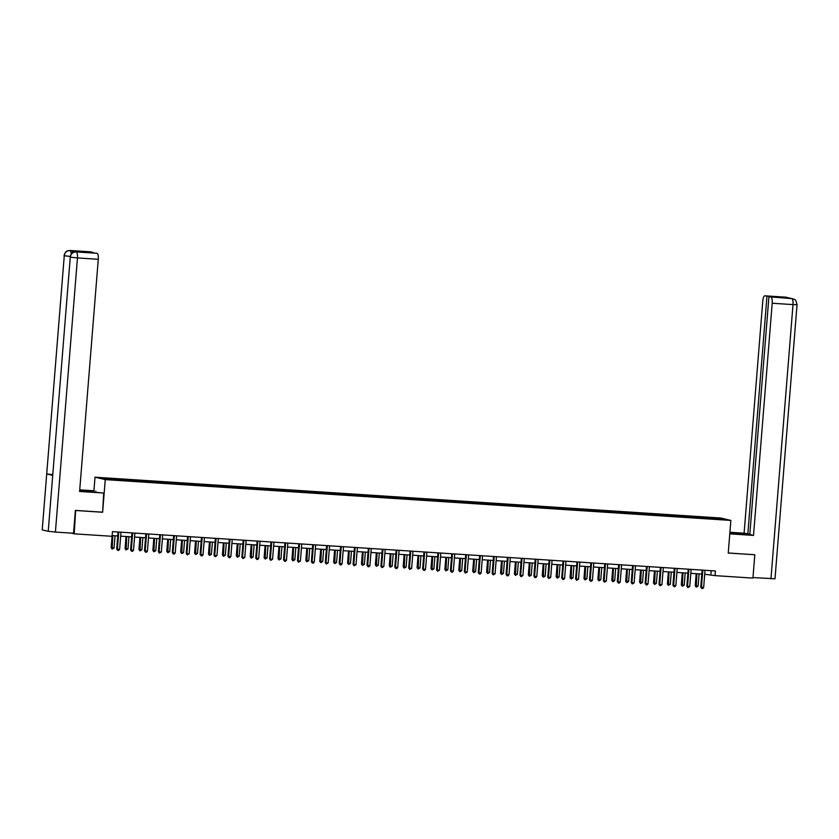 <?xml version="1.0" encoding="UTF-8"?>
<svg xmlns="http://www.w3.org/2000/svg" width="839" height="839" viewBox="0 0 839 839"><rect width="100%" height="100%" fill="white"/><g stroke="black" fill="none" stroke-linecap="round" stroke-linejoin="round"><path stroke-width="1.26" d="M93.916 490.784L95.006 477.192L720.607 517.999L730.863 520.421L105.263 479.614L95.006 477.192M720.691 518.523L100.974 478.104L105.179 479.09L126.699 480.674L710.759 518.764L724.906 519.519L720.691 518.523L720.187 519.205M704.729 574.243L715.038 575.627L715.415 570.96L112.457 531.632L111.147 547.689L114.062 548.003L115.048 535.785M121.477 479.436L121.655 480.338M130.035 479.992L130.181 480.726M135.383 480.348L135.561 481.25M143.941 480.904L144.088 481.628M149.29 481.25L149.468 482.152M157.847 481.806L157.994 482.54M163.196 482.163L163.374 483.065M171.754 482.719L171.901 483.442M177.102 483.065L177.281 483.967M185.66 483.621L185.807 484.355M191.009 483.977L191.187 484.879M199.567 484.533L199.713 485.257M204.905 484.879L205.094 485.781M213.463 485.435L213.62 486.169M218.811 485.791L219 486.693M227.369 486.347L227.526 487.071M232.718 486.693L232.906 487.595M241.275 487.249L241.433 487.983M246.624 487.606L246.813 488.508M255.182 488.162L255.339 488.885M260.53 488.508L260.719 489.41M269.088 489.064L269.235 489.798M274.437 489.42L274.626 490.322M282.995 489.976L283.142 490.7M288.343 490.322L288.532 491.224M296.901 490.878L297.048 491.612M302.25 491.235L302.439 492.136M310.808 491.79L310.954 492.514M316.156 492.136L316.345 493.038M324.714 492.692L324.861 493.426M330.063 493.038L330.251 493.951M338.62 493.605L338.767 494.328M343.969 493.951L344.158 494.853M352.527 494.507L352.674 495.241M357.875 494.853L358.064 495.765M366.433 495.419L366.58 496.143M371.782 495.765L371.971 496.667M380.34 496.321L380.487 497.055M385.688 496.667L385.877 497.579M394.246 497.233L394.393 497.957M399.595 497.579L399.784 498.481M408.153 498.135L408.299 498.869M413.501 498.481L413.69 499.394M422.059 499.048L422.206 499.771M427.408 499.394L427.596 500.296M435.965 499.95L436.112 500.684M441.314 500.296L441.503 501.208M449.872 500.862L450.019 501.586M455.22 501.208L455.409 502.11M463.778 501.764L463.925 502.498M469.127 502.11L469.316 503.022M477.685 502.676L477.831 503.4M483.033 503.022L483.222 503.924M491.591 503.578L491.738 504.312M496.94 503.924L497.128 504.837M505.498 504.491L505.644 505.214M510.846 504.837L511.035 505.739M519.404 505.393L519.551 506.127M524.753 505.739L524.941 506.651M533.31 506.305L533.457 507.029M538.659 506.651L538.848 507.553M547.217 507.207L547.364 507.941M552.565 507.553L552.754 508.455M561.123 508.119L561.27 508.843M566.472 508.465L566.661 509.367M575.03 509.021L575.176 509.755M580.378 509.367L580.567 510.269M588.936 509.934L589.083 510.657M594.285 510.28L594.463 511.182M602.842 510.836L602.989 511.559M608.191 511.182L608.369 512.084M616.749 511.738L616.896 512.472M622.098 512.094L622.276 512.996M630.655 512.65L630.802 513.374M636.004 512.996L636.182 513.898M644.562 513.552L644.709 514.286M649.91 513.908L650.089 514.81M658.468 514.464L658.615 515.188M663.817 514.81L663.995 515.712M672.375 515.366L672.521 516.1M677.723 515.723L677.902 516.625M686.281 516.279L686.428 517.002M691.63 516.625L691.808 517.527M700.187 517.181L700.334 517.915M705.536 517.537L705.714 518.439M730.863 520.421L728.242 553.058L754.387 554.694M754.806 554.789L752.929 578.102L715.038 575.627M75.657 510.416L74.199 533.824L112.08 536.299M71.032 533.08L74.199 533.824M76.066 510.521L102.631 512.251L105.263 479.614M112.132 535.597L117.733 535.953M120.669 536.152L131.639 536.866M134.576 537.054L145.546 537.768M148.482 537.967L159.452 538.68M162.378 538.869L173.358 539.582M176.284 539.781L187.265 540.494M190.191 540.683L201.171 541.396M204.097 541.595L215.078 542.309M218.004 542.497L228.984 543.211M231.91 543.41L242.891 544.123M245.817 544.312L256.797 545.025M259.723 545.224L270.703 545.937M273.629 546.126L284.61 546.839M287.536 547.038L298.516 547.752M301.442 547.94L312.423 548.654M315.349 548.853L326.329 549.566M329.255 549.755L340.235 550.468M343.161 550.667L354.142 551.38M357.068 551.569L368.048 552.282M370.974 552.471L381.955 553.195M384.881 553.383L395.861 554.097M398.787 554.285L409.768 555.009M412.694 555.198L423.674 555.911M426.6 556.1L437.58 556.823M440.506 557.012L451.487 557.725M454.413 557.914L465.393 558.638M468.319 558.826L479.3 559.54M482.226 559.728L493.206 560.452M496.132 560.641L507.113 561.354M510.039 561.543L521.019 562.266M523.945 562.455L534.925 563.168M537.851 563.357L548.832 564.081M551.758 564.269L562.738 564.983M565.664 565.171L576.645 565.895M579.571 566.084L590.551 566.797M593.477 566.986L604.458 567.709M607.384 567.898L618.353 568.611M621.29 568.8L632.26 569.524M635.196 569.712L646.166 570.426M649.103 570.614L660.073 571.338M663.009 571.527L673.979 572.24M676.916 572.429L687.886 573.142M690.822 573.341L701.792 574.054M116.128 479.09L116.275 479.814M711.199 570.688L710.885 574.642M704.519 517.296L704.456 518.187M690.612 516.384L690.549 517.285M676.716 515.482L676.643 516.373M662.81 514.569L662.737 515.471M648.904 513.667L648.83 514.559M634.997 512.755L634.924 513.657M621.091 511.853L621.017 512.744M607.184 510.951L607.111 511.842M593.278 510.039L593.204 510.93M579.371 509.137L579.298 510.028M565.465 508.224L565.392 509.116M551.559 507.322L551.485 508.214M537.652 506.41L537.579 507.312M523.746 505.508L523.672 506.399M509.839 504.596L509.766 505.498M495.933 503.694L495.859 504.585M482.026 502.781L481.953 503.683M468.12 501.879L468.047 502.771M454.214 500.967L454.14 501.869M440.307 500.065L440.234 500.956M426.401 499.153L426.327 500.054M412.494 498.251L412.421 499.142M398.588 497.338L398.515 498.24M384.682 496.436L384.608 497.328M370.775 495.524L370.702 496.426M356.869 494.622L356.795 495.513M342.962 493.71L342.889 494.611M329.056 492.808L328.982 493.699M315.149 491.895L315.076 492.797M301.243 490.993L301.17 491.885M287.337 490.081L287.263 490.983M273.43 489.179L273.357 490.07M259.524 488.267L259.45 489.168M245.617 487.365L245.544 488.256M231.711 486.452L231.637 487.354M217.804 485.55L217.731 486.442M203.898 484.638L203.825 485.54M189.992 483.736L189.918 484.627M176.085 482.824L176.012 483.725M162.179 481.922L162.105 482.813M148.272 481.009L148.199 481.911M134.366 480.107L134.292 480.999M120.459 479.195L120.386 480.097M102.631 512.251L103.669 493.028L79.6 491.465L98.278 259.293L77.461 257.93L55.405 532.062L73.549 533.247L75.384 510.406L102.127 512.147M702.809 570.289L702.117 570.121A0.933 0.891 103.3 0 0 702.117 570.101L700.743 587.09L701.435 587.258L702.809 570.289A0.933 0.891 103.3 0 0 702.809 570.142M703.669 587.405L702.694 588.527L701.803 588.464L701.435 587.258L703.669 587.405L705.033 570.436A0.933 0.891 103.3 0 1 705.054 570.289M701.803 588.464L700.743 587.09M696.181 573.687L695.206 585.79L698.121 586.094L699.107 573.876M696.884 573.729L696.265 587.153L695.206 585.79M698.121 586.094L696.265 587.153M729.804 533.604L747.895 534.412L729.888 532.545M729.783 533.866L753.516 535.418L749.793 534.537L768.923 296.775L791.901 298.621L785.703 297.174L764.885 295.821A5.621 1.688 -86.3 0 0 764.801 295.81A5.621 1.688 -86.3 0 0 762.777 301.023L744.099 533.195L749.814 534.202M729.909 532.272L744.099 533.195M753.516 535.418L772.195 303.246A5.621 1.688 -86.3 0 0 770.989 297.258M791.565 298.59L792.761 298.747C794.407 300.331 795.152 297.121 797.05 304.662L774.995 578.795L752.971 577.557M768.923 296.775L780.417 297.52L764.885 295.821M766.951 296.303L747.822 534.076M754.649 554.757L728.242 552.985M790.485 298.516L791.733 298.6M792.645 298.726L791.911 298.621M788.387 298.013L785.881 297.195M83.103 491.318L83.176 490.354L79.705 490.165M79.642 490.951L103.669 493.028M83.176 490.354L94.251 490.805L79.726 489.861M95.751 492.241L95.835 491.182M90.801 251.857A5.621 1.688 93.7 0 1 90.885 251.847A5.621 1.688 93.7 0 1 90.969 251.868L93.003 252.686M55.405 532.062L48.222 531.307L70.277 257.174C70.875 253.798 72.804 252.046 76.076 251.92L97.072 253.305A5.621 1.688 93.7 0 1 98.278 259.293M52.532 474.601L46.711 473.941L42.212 529.881L48.222 531.307M42.212 529.881L64.267 255.748C64.865 252.382 66.795 250.63 70.046 250.504L71.43 250.599A5.621 1.688 93.7 0 1 72.532 252.833M70.13 256.419L64.267 255.748L46.711 473.941L52.721 475.356L70.277 257.174L77.461 257.93A5.621 1.688 -86.3 0 0 76.255 251.941M93.035 252.35L83.501 252.067L97.072 253.305M77.219 251.994A5.621 1.688 93.7 0 1 77.303 251.994A5.621 1.688 93.7 0 1 77.387 252.004L71.43 250.599M71.451 253.777L70.224 250.525M688.903 569.377L688.211 569.22A0.933 0.891 103.3 0 0 688.211 569.188L686.837 586.188L687.529 586.346L688.903 569.377A0.933 0.891 103.3 0 0 688.903 569.241M689.763 586.492L687.896 587.562L687.529 586.346L689.763 586.492L691.126 569.524A0.933 0.891 103.3 0 1 691.147 569.387M687.896 587.562L686.837 586.188M674.996 568.475L674.304 568.307L672.93 585.276L673.623 585.444L674.996 568.475A0.933 0.891 103.3 0 0 674.996 568.328M675.856 585.591L674.881 586.713L673.99 586.65L673.623 585.444L675.856 585.591L677.22 568.622A0.933 0.891 103.3 0 1 677.241 568.475M673.99 586.65L672.93 585.276M682.275 572.785L681.299 584.877L684.215 585.192L685.201 572.974M682.977 572.827L682.359 586.251L681.299 584.877M684.215 585.192L682.359 586.251M668.368 571.873L667.393 583.975L670.309 584.28L671.294 572.062M669.071 571.915L668.452 585.339L667.393 583.975M670.309 584.28L668.452 585.339M661.09 567.563L660.398 567.405L659.024 584.374L659.716 584.531L661.09 567.563A0.933 0.891 103.3 0 0 661.09 567.426M661.95 584.678L660.083 585.748L659.716 584.531L661.95 584.678L663.313 567.709A0.933 0.891 103.3 0 1 663.334 567.573M660.083 585.748L659.024 584.374M647.184 566.661L646.491 566.493A0.933 0.891 103.3 0 0 646.491 566.472L645.118 583.462L645.81 583.629L647.184 566.661A0.933 0.891 103.3 0 0 647.184 566.514M648.044 583.776L647.068 584.898L646.177 584.835L645.81 583.629L648.044 583.776L649.407 566.807A0.933 0.891 103.3 0 1 649.428 566.661M646.177 584.835L645.118 583.462M633.277 565.748L632.585 565.591L631.211 582.56L631.914 582.717L633.277 565.748A0.933 0.891 103.3 0 0 633.277 565.612M634.137 582.864L632.27 583.934L631.914 582.717L634.137 582.864L635.501 565.895A0.933 0.891 103.3 0 1 635.522 565.759M632.27 583.934L631.211 582.56M654.462 570.971L653.487 583.063L656.402 583.378L657.388 571.16M655.165 571.013L654.546 584.437L653.487 583.063M656.402 583.378L654.546 584.437M640.556 570.059L639.58 582.161L642.496 582.465L643.482 570.247M641.258 570.101L640.639 583.524L639.58 582.161M642.496 582.465L640.639 583.524M626.649 569.157L625.674 581.249L628.6 581.563L629.575 569.345M627.352 569.199L626.733 582.623L625.674 581.249M628.6 581.563L626.733 582.623M619.371 564.846L618.679 564.678L617.305 581.647L618.007 581.815L619.371 564.846A0.933 0.891 103.3 0 0 619.371 564.699M620.231 581.962L619.255 583.084L618.364 583.021L618.007 581.815L620.231 581.962L621.594 564.993A0.933 0.891 103.3 0 1 621.615 564.846M618.364 583.021L617.305 581.647M612.743 568.244L611.767 580.347L614.693 580.651L615.669 568.433M613.445 568.286L612.827 581.71L611.767 580.347M614.693 580.651L612.827 581.71M605.464 563.934L604.772 563.777A0.933 0.891 103.3 0 0 604.772 563.745L603.398 580.745L604.101 580.913L605.464 563.934A0.933 0.891 103.3 0 0 605.464 563.798M606.324 581.049L604.458 582.119L604.101 580.913L606.324 581.049L607.688 564.081A0.933 0.891 103.3 0 1 607.709 563.944M604.458 582.119L603.398 580.745M598.836 567.342L597.861 579.434L600.787 579.749L601.762 567.531M599.539 567.384L598.92 580.808L597.861 579.434M600.787 579.749L598.92 580.808M591.558 563.032L590.866 562.864A0.933 0.891 103.3 0 0 590.866 562.843L589.492 579.833L590.195 580.001L591.558 563.032A0.933 0.891 103.3 0 0 591.558 562.885M592.418 580.148L591.443 581.27L590.551 581.207L590.195 580.001L592.418 580.148L593.781 563.179A0.933 0.891 103.3 0 1 593.802 563.032M590.551 581.207L589.492 579.833M584.93 566.43L583.954 578.532L586.881 578.837L587.856 566.619M585.632 566.472L585.014 579.896L583.954 578.532M586.881 578.837L585.014 579.896M577.651 562.12L576.959 561.962L575.596 578.931L576.288 579.099L577.651 562.12A0.933 0.891 103.3 0 0 577.651 561.983M578.511 579.235L576.645 580.305L576.288 579.099L578.511 579.235L579.875 562.266A0.933 0.891 103.3 0 1 579.896 562.13M576.645 580.305L575.596 578.931M571.023 565.528L570.048 577.62L572.974 577.935L573.949 565.717M571.726 565.57L571.107 578.994L570.048 577.62M572.974 577.935L571.107 578.994M563.745 561.218L563.053 561.05A0.933 0.891 103.3 0 0 563.053 561.029L561.69 578.019L562.382 578.186L563.745 561.218A0.933 0.891 103.3 0 0 563.745 561.071M564.605 578.333L563.63 579.455L562.738 579.392L562.382 578.186L564.605 578.333L565.968 561.364A0.933 0.891 103.3 0 1 565.989 561.218M562.738 579.392L561.69 578.019M557.117 564.616L556.142 576.718L559.068 577.022L560.043 564.804M557.82 564.668L557.201 578.081L556.142 576.718M559.068 577.022L557.201 578.081M549.839 560.305L549.146 560.148A0.933 0.891 103.3 0 0 549.146 560.116L547.783 577.117L548.475 577.284L549.839 560.305A0.933 0.891 103.3 0 0 549.839 560.169M550.699 577.421L548.832 578.491L548.475 577.284L550.699 577.421L552.062 560.452A0.933 0.891 103.3 0 1 552.083 560.316M548.832 578.491L547.783 577.117M543.211 563.714L542.235 575.806L545.161 576.12L546.137 563.902M543.913 563.756L543.294 577.18L542.235 575.806M545.161 576.12L543.294 577.18M535.932 559.403L535.24 559.235L533.877 576.204L534.569 576.372L535.932 559.403A0.933 0.891 103.3 0 0 535.932 559.256M536.792 576.519L535.817 577.641L534.925 577.578L534.569 576.372L536.792 576.519L538.156 559.55A0.933 0.891 103.3 0 1 538.177 559.403M534.925 577.578L533.877 576.204M529.304 562.801L528.329 574.904L531.255 575.208L532.23 562.99M530.007 562.854L529.388 576.267L528.329 574.904M531.255 575.208L529.388 576.267M522.026 558.491L521.334 558.334L519.97 575.302L520.662 575.47L522.026 558.491A0.933 0.891 103.3 0 0 522.026 558.355M522.886 575.606L521.019 576.676L520.662 575.47L522.886 575.606L524.249 558.638A0.933 0.891 103.3 0 1 524.27 558.501M521.019 576.676L519.97 575.302M515.398 561.899L514.422 573.991L517.348 574.306L518.324 562.088M516.1 561.941L515.482 575.365L514.422 573.991M517.348 574.306L515.482 575.365M508.119 557.589L507.427 557.421A0.933 0.891 103.3 0 0 507.427 557.4L506.064 574.4L506.756 574.558L508.119 557.589A0.933 0.891 103.3 0 0 508.119 557.442M508.979 574.705L508.004 575.827L507.113 575.764L506.756 574.558L508.979 574.705L510.343 557.736A0.933 0.891 103.3 0 1 510.364 557.589M507.113 575.764L506.064 574.4M501.491 560.987L500.516 573.089L503.442 573.394L504.417 561.176M502.194 561.039L501.575 574.453L500.516 573.089M503.442 573.394L501.575 574.453M494.213 556.677L493.521 556.519L492.157 573.488L492.85 573.656L494.213 556.677A0.933 0.891 103.3 0 0 494.213 556.54M495.073 573.792L493.206 574.862L492.85 573.656L495.073 573.792L496.436 556.823A0.933 0.891 103.3 0 1 496.457 556.687M493.206 574.862L492.157 573.488M487.585 560.085L486.61 572.177L489.536 572.492L490.511 560.274M488.288 560.127L487.669 573.551L486.61 572.177M489.536 572.492L487.669 573.551M480.307 555.775L479.614 555.607L478.251 572.586L478.943 572.743L480.307 555.775A0.933 0.891 103.3 0 0 480.307 555.628M481.167 572.89L480.191 574.012L479.3 573.949L478.943 572.743L481.167 572.89L482.53 555.921A0.933 0.891 103.3 0 1 482.551 555.775M479.3 573.949L478.251 572.586M473.678 559.173L472.703 571.275L475.629 571.579L476.604 559.361M474.381 559.225L473.762 572.638L472.703 571.275M475.629 571.579L473.762 572.638M466.4 554.873L465.708 554.705A0.933 0.891 103.3 0 0 465.708 554.673L464.345 571.674L465.037 571.841L466.4 554.873A0.933 0.891 103.3 0 0 466.4 554.726M467.26 571.978L465.393 573.047L465.037 571.841L467.26 571.978L468.623 555.009A0.933 0.891 103.3 0 1 468.644 554.873M465.393 573.047L464.345 571.674M459.772 558.271L458.797 570.363L461.723 570.677L462.698 558.459M460.475 558.313L459.856 571.737L458.797 570.363M461.723 570.677L459.856 571.737M452.494 553.96L451.802 553.792A0.933 0.891 103.3 0 0 451.802 553.771L450.438 570.772L451.13 570.929L452.494 553.96A0.933 0.891 103.3 0 0 452.494 553.813M453.354 571.076L452.378 572.198L451.487 572.135L451.13 570.929L453.354 571.076L454.717 554.107A0.933 0.891 103.3 0 1 454.748 553.96M451.487 572.135L450.438 570.772M445.866 557.358L444.89 569.461L447.816 569.765L448.792 557.547M446.568 557.411L445.949 570.835L444.89 569.461M447.816 569.765L445.949 570.835M438.587 553.058L437.895 552.891L436.532 569.859L437.224 570.027L438.587 553.058A0.933 0.891 103.3 0 0 438.587 552.911M439.447 570.174L437.58 571.233L437.224 570.027L439.447 570.174L440.811 553.195A0.933 0.891 103.3 0 1 440.842 553.058M437.58 571.233L436.532 569.859M431.959 556.456L430.984 568.548L433.91 568.863L434.885 556.645M432.662 556.498L432.043 569.922L430.984 568.548M433.91 568.863L432.043 569.922M424.681 552.146L423.989 551.978A0.933 0.891 103.3 0 0 423.989 551.957L422.625 568.957L423.317 569.115L424.681 552.146A0.933 0.891 103.3 0 0 424.681 551.999M425.541 569.261L424.565 570.384L423.674 570.321L423.317 569.115L425.541 569.261L426.904 552.293A0.933 0.891 103.3 0 1 426.936 552.146M423.674 570.321L422.625 568.957M418.053 555.544L417.077 567.646L420.003 567.951L420.979 555.733M418.755 555.596L418.137 569.02L417.077 567.646M420.003 567.951L418.137 569.02M410.774 551.244L410.082 551.076A0.933 0.891 103.3 0 0 410.082 551.045L408.719 568.045L409.411 568.213L410.774 551.244A0.933 0.891 103.3 0 0 410.774 551.097M411.634 568.36L409.768 569.419L409.411 568.213L411.634 568.36L412.998 551.38A0.933 0.891 103.3 0 1 413.029 551.244M409.768 569.419L408.719 568.045M404.146 554.642L403.171 566.734L406.097 567.049L407.072 554.831M404.849 554.684L404.23 568.108L403.171 566.734M406.097 567.049L404.23 568.108M396.868 550.332L396.176 550.164L394.812 567.143L395.505 567.3L396.868 550.332A0.933 0.891 103.3 0 0 396.868 550.185M397.728 567.447L396.753 568.569L395.861 568.506L395.505 567.3L397.728 567.447L399.091 550.478A0.933 0.891 103.3 0 1 399.123 550.332M395.861 568.506L394.812 567.143M390.24 553.73L389.265 565.832L389.957 565.989L392.191 566.136L393.176 553.929M390.943 553.782L390.324 567.206L389.265 565.832M392.191 566.136L390.324 567.206M382.962 549.43L382.269 549.262L380.906 566.231L381.598 566.398L382.962 549.43A0.933 0.891 103.3 0 0 382.962 549.283M383.822 566.545L381.955 567.604L381.598 566.398L383.822 566.545L385.185 549.566A0.933 0.891 103.3 0 1 385.216 549.43M381.955 567.604L380.906 566.231M376.333 552.828L375.358 564.92L378.284 565.234L379.27 553.016M377.036 552.87L376.417 566.294L375.358 564.92M378.284 565.234L376.417 566.294M369.055 548.517L368.363 548.36A0.933 0.891 103.3 0 0 368.363 548.328L367 565.329L367.692 565.486L369.055 548.517A0.933 0.891 103.3 0 0 369.055 548.37M369.915 565.633L368.94 566.755L368.048 566.692L367.692 565.486L369.915 565.633L371.278 548.664A0.933 0.891 103.3 0 1 371.31 548.517M368.048 566.692L367 565.329M362.427 551.915L361.452 564.018L362.144 564.186L364.378 564.322L365.364 552.114M363.13 551.968L362.511 565.392L361.452 564.018M364.378 564.322L362.511 565.392M355.149 547.615L354.457 547.447A0.933 0.891 103.3 0 0 354.457 547.427L353.093 564.416L353.785 564.584L355.149 547.615A0.933 0.891 103.3 0 0 355.149 547.468M356.009 564.731L354.142 565.79L353.785 564.584L356.009 564.731L357.383 547.752A0.933 0.891 103.3 0 1 357.404 547.615M354.142 565.79L353.093 564.416M348.521 551.013L347.545 563.105L350.471 563.42L351.457 551.202M349.223 551.055L348.604 564.479L347.545 563.105M350.471 563.42L348.604 564.479M341.242 546.703L340.55 546.546L339.187 563.514L339.879 563.672L341.242 546.703A0.933 0.891 103.3 0 0 341.242 546.556M342.102 563.818L341.127 564.941L340.235 564.878L339.879 563.672L342.102 563.818L343.476 546.85A0.933 0.891 103.3 0 1 343.497 546.703M340.235 564.878L339.187 563.514M334.614 550.101L333.639 562.203L334.331 562.371L336.565 562.508L337.551 550.3M335.317 550.153L334.698 563.577L333.639 562.203M336.565 562.508L334.698 563.577M327.336 545.801L326.644 545.633A0.933 0.891 103.3 0 0 326.644 545.612L325.28 562.602L325.972 562.77L327.336 545.801A0.933 0.891 103.3 0 0 327.336 545.654M328.196 562.917L326.329 563.976L325.972 562.77L328.196 562.917L329.57 545.937A0.933 0.891 103.3 0 1 329.591 545.801M326.329 563.976L325.28 562.602M320.708 549.199L319.732 561.291L322.658 561.606L323.644 549.388M321.41 549.241L320.792 562.665L319.732 561.291M322.658 561.606L320.792 562.665M313.429 544.889L312.737 544.731A0.933 0.891 103.3 0 0 312.737 544.7L311.374 561.7L312.066 561.857L313.429 544.889A0.933 0.891 103.3 0 0 313.429 544.742M314.289 562.004L313.325 563.126L312.433 563.063L312.066 561.857L314.289 562.004L315.663 545.035A0.933 0.891 103.3 0 1 315.684 544.889M312.433 563.063L311.374 561.7M306.801 548.286L305.826 560.389L306.518 560.557L308.752 560.693L309.738 548.486M307.504 548.339L306.885 561.763L305.826 560.389M308.752 560.693L306.885 561.763M299.523 543.987L298.831 543.819L297.467 560.788L298.16 560.955L299.523 543.987A0.933 0.891 103.3 0 0 299.523 543.84M300.383 561.102L298.527 562.161L298.16 560.955L300.383 561.102L301.757 544.133A0.933 0.891 103.3 0 1 301.778 543.987M298.527 562.161L297.467 560.788M292.895 547.385L291.92 559.477L294.846 559.791L295.831 547.573M293.598 547.427L292.979 560.851L291.92 559.477M294.846 559.791L292.979 560.851M285.617 543.074L284.924 542.917L283.561 559.886L284.253 560.043L285.617 543.074A0.933 0.891 103.3 0 0 285.617 542.927M286.477 560.19L285.512 561.312L284.62 561.249L284.253 560.043L286.477 560.19L287.85 543.221A0.933 0.891 103.3 0 1 287.871 543.074M284.62 561.249L283.561 559.886M278.988 546.472L278.013 558.575L278.705 558.743L280.939 558.879L281.925 546.671M279.691 546.525L279.072 559.949L278.013 558.575M280.939 558.879L279.072 559.949M271.71 542.172L271.018 542.004A0.933 0.891 103.3 0 0 271.018 541.984L269.655 558.973L270.347 559.141L271.71 542.172A0.933 0.891 103.3 0 0 271.71 542.025M272.57 559.288L270.714 560.347L270.347 559.141L272.57 559.288L273.944 542.319A0.933 0.891 103.3 0 1 273.965 542.172M270.714 560.347L269.655 558.973M265.082 545.57L264.107 557.673L267.033 557.977L268.019 545.759M265.785 545.612L265.166 559.036L264.107 557.673M267.033 557.977L265.166 559.036M257.804 541.26L257.112 541.103L255.748 558.071L256.44 558.229L257.804 541.26A0.933 0.891 103.3 0 0 257.804 541.113M258.664 558.375L257.699 559.498L256.807 559.435L256.44 558.229L258.664 558.375L260.038 541.407A0.933 0.891 103.3 0 1 260.059 541.26M256.807 559.435L255.748 558.071M251.176 544.658L250.2 556.76L250.892 556.928L253.126 557.065L254.112 544.857M251.878 544.71L251.26 558.134L250.2 556.76M253.126 557.065L251.26 558.134M243.897 540.358L243.205 540.19L241.842 557.159L242.534 557.327L243.897 540.358A0.933 0.891 103.3 0 0 243.897 540.211M244.757 557.474L242.901 558.533L242.534 557.327L244.757 557.474L246.131 540.505A0.933 0.891 103.3 0 1 246.152 540.358M242.901 558.533L241.842 557.159M237.269 543.756L236.294 555.858L239.22 556.163L240.206 543.945M237.972 543.798L237.353 557.222L236.294 555.858M239.22 556.163L237.353 557.222M229.991 539.446L229.299 539.288A0.933 0.891 103.3 0 0 229.299 539.257L227.935 556.257L228.628 556.414L229.991 539.446A0.933 0.891 103.3 0 0 229.991 539.299M230.851 556.561L229.886 557.683L228.995 557.62L228.628 556.414L230.851 556.561L232.225 539.592A0.933 0.891 103.3 0 1 232.246 539.446M228.995 557.62L227.935 556.257M223.363 542.843L222.387 554.946L223.08 555.114L225.313 555.25L226.299 543.043M224.065 542.896L223.447 556.32L222.387 554.946M225.313 555.25L223.447 556.32M216.084 538.544L215.392 538.376A0.933 0.891 103.3 0 0 215.392 538.355L214.029 555.345L214.721 555.512L216.084 538.544A0.933 0.891 103.3 0 0 216.084 538.397M216.944 555.659L215.088 556.718L214.721 555.512L216.944 555.659L218.318 538.69A0.933 0.891 103.3 0 1 218.339 538.544M215.088 556.718L214.029 555.345M209.456 541.942L208.481 554.044L211.407 554.348L212.393 542.13M210.159 541.984L209.54 555.408L208.481 554.044M211.407 554.348L209.54 555.408M202.178 537.631L201.486 537.474L200.122 554.443L200.815 554.6L202.178 537.631A0.933 0.891 103.3 0 0 202.178 537.484M203.038 554.747L202.073 555.869L201.182 555.806L200.815 554.6L203.038 554.747L204.412 537.778A0.933 0.891 103.3 0 1 204.433 537.631M201.182 555.806L200.122 554.443M195.55 541.029L194.575 553.132L195.277 553.3L197.501 553.446L198.486 541.228M196.253 541.082L195.634 554.506L194.575 553.132M197.501 553.446L195.634 554.506M188.272 536.729L187.579 536.561A0.933 0.891 103.3 0 0 187.579 536.541L186.216 553.53L186.908 553.698L188.272 536.729A0.933 0.891 103.3 0 0 188.272 536.582M189.142 553.845L187.275 554.904L186.908 553.698L189.142 553.845L190.505 536.876A0.933 0.891 103.3 0 1 190.526 536.729M187.275 554.904L186.216 553.53M181.643 540.127L180.668 552.23L183.594 552.534L184.58 540.316M182.346 540.169L181.727 553.593L180.668 552.23M183.594 552.534L181.727 553.593M174.365 535.817L173.673 535.66A0.933 0.891 103.3 0 0 173.673 535.628L172.31 552.628L173.002 552.786L174.365 535.817A0.933 0.891 103.3 0 0 174.365 535.67M175.236 552.932L174.26 554.055L173.369 553.992L173.002 552.786L175.236 552.932L176.599 535.964A0.933 0.891 103.3 0 1 176.62 535.817M173.369 553.992L172.31 552.628M167.737 539.215L166.762 551.317L167.464 551.485L169.688 551.632L170.674 539.414M168.44 539.267L167.821 552.691L166.762 551.317M169.688 551.632L167.821 552.691M160.459 534.915L159.767 534.747L158.403 551.716L159.095 551.884L160.459 534.915A0.933 0.891 103.3 0 0 160.459 534.768M161.329 552.031L159.462 553.09L159.095 551.884L161.329 552.031L162.693 535.062A0.933 0.891 103.3 0 1 162.714 534.915M159.462 553.09L158.403 551.716M153.831 538.313L152.866 550.415L155.781 550.72L156.767 538.502M154.533 538.355L153.915 551.779L152.866 550.415M155.781 550.72L153.915 551.779M146.552 534.003L145.86 533.845L144.497 550.814L145.189 550.971L146.552 534.003A0.933 0.891 103.3 0 0 146.552 533.866M147.423 551.118L146.447 552.24L145.556 552.177L145.189 550.971L147.423 551.118L148.786 534.149A0.933 0.891 103.3 0 1 148.807 534.013M145.556 552.177L144.497 550.814M139.924 537.4L138.959 549.503L139.652 549.671L141.875 549.818L142.861 537.6M140.627 537.453L140.008 550.877L138.959 549.503M141.875 549.818L140.008 550.877M132.646 533.101L131.954 532.933A0.933 0.891 103.3 0 0 131.954 532.912L130.59 549.902L131.283 550.069L132.646 533.101A0.933 0.891 103.3 0 0 132.646 532.954M133.516 550.216L132.541 551.338L131.65 551.275L131.283 550.069L133.516 550.216L134.88 533.247A0.933 0.891 103.3 0 1 134.901 533.101M131.65 551.275L130.59 549.902M126.018 536.499L125.053 548.601L127.968 548.905L128.954 536.687M126.72 536.541L126.102 549.965L125.053 548.601M127.968 548.905L126.102 549.965M118.739 532.188L118.047 532.031L116.684 549L117.376 549.157L118.739 532.188A0.933 0.891 103.3 0 0 118.739 532.052M119.61 549.304L118.635 550.426L117.743 550.363L117.376 549.157L119.61 549.304L120.973 532.335A0.933 0.891 103.3 0 1 120.994 532.199M117.743 550.363L116.684 549M112.814 535.639L112.195 549.063L111.147 547.689M114.062 548.003L112.195 549.063M770.957 578.732L793.012 304.599L772.195 303.246M734.198 533.887L734.282 532.828M797.05 304.662L793.012 304.599A5.621 1.688 -86.3 0 0 791.796 298.621M76.181 251.931L77.387 252.004M90.969 251.868L70.056 250.504A5.621 1.688 93.7 0 1 70.151 250.504M69.952 250.494A5.621 1.688 93.7 0 1 70.067 250.494L68.305 250.63C67.277 251.406 65.956 249.949 64.005 255.643M75.982 251.92L74.367 252.046C73.339 252.822 72.007 251.333 70.036 257.07M786.646 297.3L764.801 295.81M90.885 251.847L70.067 250.494M76.097 251.91L77.303 251.994"/></g></svg>
